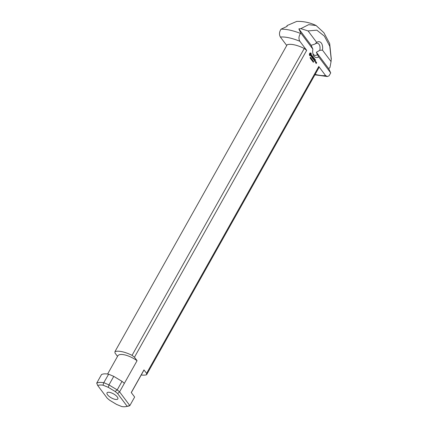 <?xml version="1.0" encoding="UTF-8"?>
<svg xmlns="http://www.w3.org/2000/svg" width="428" height="428" viewBox="0 0 428 428"><rect width="100%" height="100%" fill="white"/><g stroke="black" fill="none" stroke-linecap="round" stroke-linejoin="round"><path stroke-width="0.64" d="M310.894 57.834L310.921 58.229L310.396 58.433L310.749 57.646L310.867 58.165L310.675 57.78M312.049 59.38L311.648 60.102L311.975 59.364M312.098 59.711L311.782 60.278L312.14 59.492L312.065 60.385L312.429 59.888L312.028 60.605L312.028 59.695M312.51 60.632L312.419 61.022L312.772 60.562L312.44 60.616M312.831 60.455L312.472 61.145L312.67 60.418M313.189 61.472L313.082 61.825L312.996 61.418M313.424 61.29L313.045 61.926L313.36 61.274M313.039 60.819L312.708 61.407L312.964 60.803M312.991 60.701L312.761 61.53L312.943 60.717M313.382 61.787L313.291 62.183L313.638 61.723L313.307 61.771M313.569 61.472L313.339 62.301L313.521 61.488M311.648 58.989L311.686 59.433L311.573 58.973M311.841 59.107L311.29 59.626L311.718 59.08M311.06 58.326L310.739 58.887L311.097 58.106L311.028 59L311.391 58.497L310.985 59.219L310.985 58.31M310.493 57.427L310.316 58.155L310.097 57.689M310.434 57.946L310.295 57.363M315.029 44.047A6.201 3.692 -77.7 0 1 317.528 43.249A6.201 3.692 -77.7 0 1 319.753 50.343L322.461 50.113A8.062 4.799 102.3 0 0 316.666 42.388L315.029 44.047L311.167 45.309L312.879 49.14A8.062 4.799 102.3 0 0 313.045 54.169A8.062 4.799 102.3 0 0 318.673 56.865L317.383 54.57A6.201 3.692 -77.7 0 1 314.885 55.367A6.201 3.692 -77.7 0 1 313.382 54.34A6.201 3.692 -77.7 0 1 312.863 53.414M312.879 49.14L300.825 33.068L300.51 33.438C298.701 36.257 298.493 38.878 299.873 41.291L306.673 50.36L134.462 357.23L137.067 360.702L124.361 383.338L122.012 381.353L117.224 389.881L119.578 391.866L124.361 383.338M117.224 389.881L115.159 391.486L117.614 393.562L127.137 406.258A18.607 6.837 29.3 0 1 126.009 406.6L128.218 406.161A20.469 7.522 -150.7 0 0 129.845 405.6L119.578 391.866M127.137 406.258L129.845 405.6L134.643 397.05L131.268 392.546L143.969 369.904L146.574 373.377L146.595 374.741A20.469 7.522 29.3 0 1 141.229 374.965M314.896 74.83L327.447 76.542L325.58 75.569L318.785 66.501L146.574 373.377M327.441 76.537L329.057 75.799L330.726 72.937L318.673 56.865M316.367 62.311L316.683 62.729L316.132 63.579L315.901 63.146L316.18 63.376L316.367 62.311M315.222 59.583L315.613 60.241L315.174 59.786L315.19 60.749L314.831 60.402L314.569 60.867L314.842 61.488L314.446 60.835L315.222 59.583M312.943 56.55L313.339 57.208L312.9 56.758L312.916 57.716L312.558 57.368L312.296 57.834L312.568 58.454L312.173 57.801L312.943 56.55M310.551 52.96L311.119 53.174L311.172 54.607L310.669 55.496L309.893 55.72L309.433 55.11L309.465 53.891L309.963 53.002L310.551 52.96M314.131 58.128L313.355 59.508L313.89 58.427L313.243 58.823L313.403 57.785L312.793 58.62L313.483 57.4L313.371 58.599L314.131 58.128M316.019 61.846L316.276 62.354L315.671 62.595L316.019 61.846M314.885 59.278L314.195 60.632L314.885 59.278M312.397 56.089L312.756 56.432L312.477 56.196L311.75 57.368L312.354 56.17M311.547 55.014L312.055 55.645L311.755 55.233L311.461 55.415L311.509 56.726L311.006 56.089L311.306 56.507L311.6 56.319L311.547 55.014M314.371 58.449L314.762 59.107L314.323 58.657L314.339 59.615L313.981 59.273L313.596 59.829L314.371 58.449M315.634 61.338L315.95 61.75L315.522 62.392L315.292 61.958L315.634 61.338M315.409 61.985L315.671 61.52L315.292 61.958M311.509 56.726L311.226 56.667M312.001 55.287L311.461 55.169M316.174 62.21L315.832 62.178M310.664 53.634L309.754 53.773L309.877 54.928L310.637 54.677L310.664 53.634M310.514 53.516L309.888 54.099L310.123 54.982M310.086 55.544L309.717 55.603M310.284 55.442L309.84 55.49M310.487 55.426L310.043 55.389M310.824 55.319L310.45 55.421M310.963 55.11L310.584 55.266M311.076 54.87L310.717 55.057M311.172 54.607L310.835 54.816M311.113 53.709L310.835 53.976M311.199 53.388L310.867 53.655M115.025 399.345A6.201 2.279 29.3 0 1 108.295 395.654A6.201 2.279 29.3 0 1 107.899 392.305A6.201 2.279 29.3 0 1 109.825 392.412A6.201 2.279 29.3 0 1 117.834 397.88A6.201 2.279 29.3 0 1 115.025 399.345M319.753 50.343L316.372 52.248L317.383 54.57M296.722 21.416L286.953 25.627L287.161 26.333L281.025 29.184A37.878 13.915 29.3 0 1 300.51 33.438M322.461 50.113L331.058 61.573L329.951 67.501L328.693 68.667L316.372 52.248M328.693 68.667L330.726 72.937M311.167 45.309L298.851 28.885L300.809 28.649L308.069 30.923L316.666 42.388M300.825 33.068L298.851 28.885M117.614 393.562L119.594 391.936M126.009 406.6A18.607 6.837 29.3 0 1 121.814 406.579L116.544 404.406L109.691 400.271L107.235 398.2L97.712 385.5A18.607 6.837 29.3 0 1 103.036 385.179L108.305 387.351L115.159 391.486M117.523 356.374L114.977 352.982L114.955 351.618L287.161 44.747A20.469 7.522 29.3 0 1 304.265 48.476L306.673 50.36M107.615 374.029L117.791 355.893A14.884 5.468 29.3 0 1 137.067 360.702M114.955 351.618A20.469 7.522 29.3 0 1 132.054 355.347L134.462 357.23M103.737 382.734A20.469 7.522 -150.7 0 0 96.701 383.14L101.5 374.586A20.469 7.522 29.3 0 1 108.642 374.2L103.737 382.734L103.036 385.179M286.739 45.507L280.388 37.043C279.002 34.625 279.216 32.009 281.025 29.184M143.969 369.904A14.884 5.468 29.3 0 1 143.76 370.466L131.321 392.62M146.595 374.741L318.807 67.865L318.785 66.501M304.265 48.476L132.054 355.347M108.305 387.351L108.974 384.89L103.87 382.707M108.974 384.89L113.757 376.367L108.642 374.2M122.012 381.353L113.757 376.367M117.144 389.865L109.038 384.97M96.701 383.14L97.712 385.5M308.069 30.928L316.832 30.158L324.365 36.113L329.758 46.197L331.24 59.348L331.053 61.573M331.267 58.861L329.672 43.56L323.905 32.726L316.137 25.546L308.679 24.647L300.809 28.649M280.388 37.043A33.058 12.145 29.3 0 1 299.873 41.291M325.58 75.569A33.058 12.145 29.3 0 1 315.147 74.392M331.24 59.348L331.299 58.336M316.142 25.536C310.086 22.598 303.613 21.223 296.722 21.4"/></g></svg>
